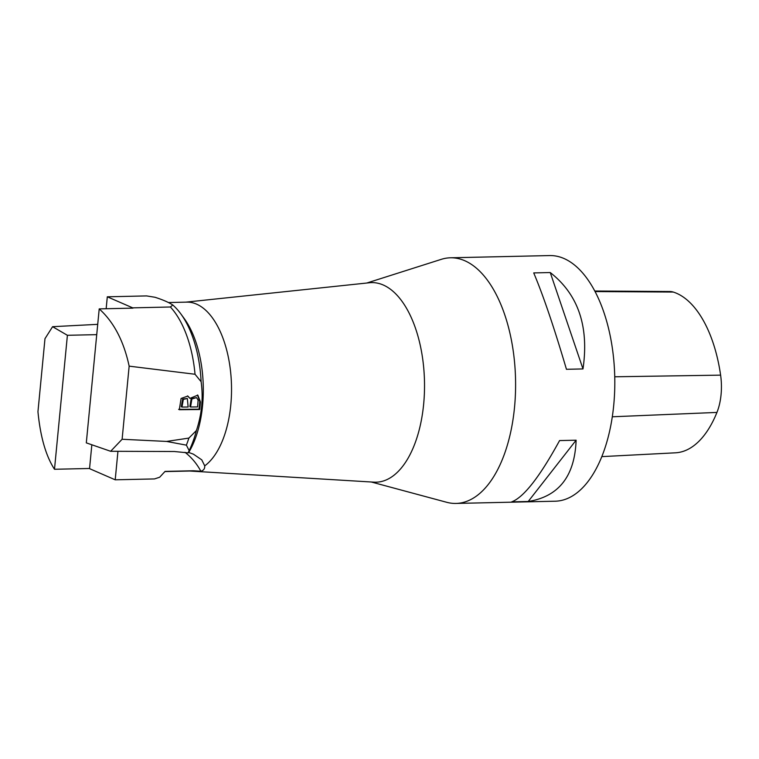 <?xml version="1.0" encoding="UTF-8"?>
<svg xmlns="http://www.w3.org/2000/svg" width="759" height="759" viewBox="0 0 759 759"><rect width="100%" height="100%" fill="white"/><g stroke="black" fill="none" stroke-linecap="round" stroke-linejoin="round"><path stroke-width="1.14" d="M366.787 283.031L441.292 259.341A122.854 62.352 88.7 0 1 450.448 257.794A122.854 62.352 88.7 0 1 464.755 260.716A122.854 62.352 88.7 0 1 515.446 393.342A122.854 62.352 88.7 0 1 455.969 503.435A122.854 62.352 88.7 0 1 446.757 502.306L371.265 481.993M455.969 503.435L555.18 501.206A122.854 62.352 -91.3 0 0 614.752 376.986A122.854 62.352 -91.3 0 0 549.658 255.565L450.448 257.794M533.719 272.917L550.247 272.538C578.263 294.454 589.174 326.588 582.988 368.931L566.451 369.301C554.079 327.376 543.169 295.242 533.719 272.917M559.582 440.571L576.119 440.201C574.772 476.159 558.795 496.595 528.207 501.5L511.67 501.87C523.71 497.382 539.677 476.946 559.582 440.571M601.802 456.624L675.482 452.81A111.507 56.593 -91.3 0 0 716.942 412.422A42.409 21.518 -91.3 0 0 720.614 375.136A111.507 56.593 -91.3 0 0 673.271 292.054A42.409 21.518 -91.3 0 0 669.922 291.522L594.8 291.02M528.207 501.5L576.119 440.201M582.988 368.931L550.247 272.538M166.582 441.434L188.877 438.085A92.143 46.764 88.7 0 1 186.382 445.154L166.582 441.434L122.114 439.262L129.153 366.151C123.783 341.104 113.803 322.015 99.211 308.894L132.948 308.135A92.143 46.764 88.7 0 0 132.692 307.85L170.386 306.997L172.767 305.004C168.802 302.367 162.872 299.786 154.969 297.262L146.591 295.915L107.304 296.807L132.692 307.85M188.877 438.085L196.42 430.505C201.828 414.215 203.393 397.953 201.116 381.711L195.025 374.253L129.153 366.151M179.314 409.708L181.097 398.447L187.852 396.065L189.949 398.371L197.833 395.135L200.461 401.957L199.731 409.518L179.314 409.708M96.735 334.643L67.399 335.298L52.589 326.693L44.98 338.675L37.95 411.71C40.379 436.823 45.901 456.007 54.496 469.271L89.562 468.483L91.839 444.774M106.156 308.733L107.304 296.807M117.949 451.311L115.207 479.811L89.818 468.768A92.143 46.764 88.7 0 1 89.562 468.483M115.207 479.811L154.494 478.929L159.675 477.231L165.064 471.405L193.289 470.77A84.458 42.865 88.7 0 1 190.537 471.007L164.902 471.586M184.997 452.307A76.782 64.411 113.5 0 1 200.869 471.244L193.289 470.77M172.767 305.004A90.084 45.72 88.7 0 1 180.86 313.932A90.084 45.72 88.7 0 1 201.116 381.711M196.42 430.505A90.084 45.72 88.7 0 1 189.162 450.599L186.382 445.154M180.86 313.932L184.124 318.401A84.458 42.865 88.7 0 1 188.716 452.459L188.099 452.867L189.162 450.599M185.841 302.148L369.462 282.746A99.818 50.663 88.7 0 1 383.219 284.986A99.818 50.663 88.7 0 1 424.319 394.822A99.818 50.663 88.7 0 1 373.95 482.155L189.636 471.026M168.46 302.537L186.742 302.129A84.458 42.865 88.7 0 1 196.581 304.141A84.458 42.865 88.7 0 1 231.324 380.98A84.458 42.865 88.7 0 1 204.721 465.855L201.761 459.85L193.403 454.157L188.716 452.459M200.869 471.244C203.63 470.457 204.921 468.664 204.721 465.855M170.386 306.997A92.143 46.764 88.7 0 1 195.025 374.253M67.399 335.298L54.496 469.271M188.099 452.867L174.371 451.52L110.653 451.282L86.308 442.867L99.211 308.894M110.653 451.282L122.114 439.262M97.721 324.34L52.589 326.693M190.556 406.985L197.577 406.919L198.127 400.192L196.543 397.621L191.913 398.94L190.556 406.985L189.864 406.644L191.211 398.608L196.543 397.621M181.98 407.061L188.147 407.004L187.331 398.484L183.336 399.386L181.98 407.061L181.278 406.729L182.644 399.054L187.331 398.484M199.731 409.518L199.038 409.186L199.769 401.615L197.492 394.984M178.621 409.367L199.038 409.186M189.949 398.371L187.501 395.913M716.942 412.422L612.304 416.776M720.614 375.136L614.752 376.787M673.271 292.054L595.084 291.56M200.461 401.957L199.769 401.615"/></g></svg>
